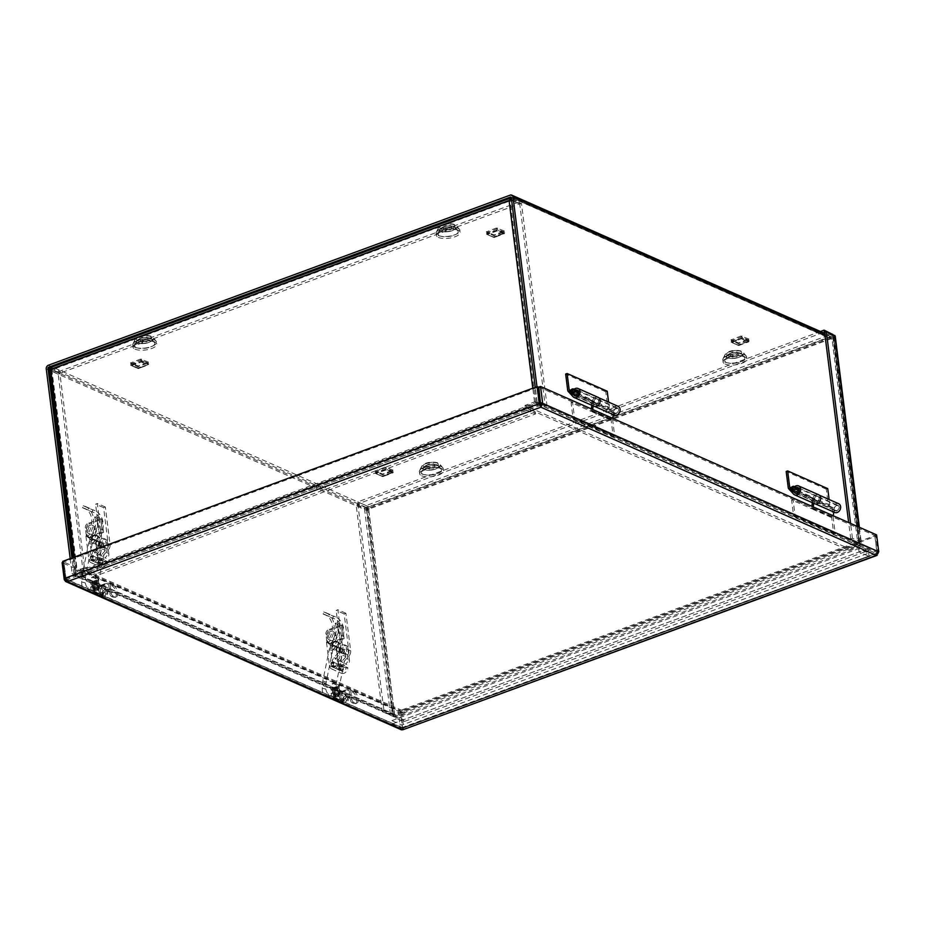 <?xml version="1.0" encoding="UTF-8"?>
<svg xmlns="http://www.w3.org/2000/svg" width="925" height="925" viewBox="0 0 925 925"><rect width="100%" height="100%" fill="white"/><g stroke="black" fill="none" stroke-linecap="round" stroke-linejoin="round"><path stroke-width="0.69" stroke-dasharray="4.62 3.47" d="M148.289 362.01L140.496 359.085L130.437 363.039L138.345 366.034L148.289 362.01L147.907 363.132L137.767 366.739L131.026 363.756L140.889 360.033L147.977 362.982M857.868 543.727L537.101 402.051A0.89 0.705 -66.2 0 1 536.477 403.15L527.262 406.538L848.028 548.213L857.244 544.813A0.89 0.705 -66.2 0 0 857.868 543.727L832.038 339.302A0.89 0.705 -66.2 0 0 831.205 338.747L369.364 508.866A0.89 0.705 113.8 0 0 368.74 509.953L50.459 369.376M504.194 230.903L496.39 227.989L486.33 231.944L494.239 234.938L504.194 230.903L503.801 232.036L493.661 235.644L486.932 232.661L496.783 228.938L503.871 231.886M392.871 470.027L385.078 467.113L375.018 471.068L382.927 474.062L392.871 470.027L392.489 471.16L382.349 474.768L375.608 471.785L385.471 468.062L392.558 471.01M748.776 338.932L740.971 336.018L730.923 339.972L738.832 342.967L748.776 338.932L748.383 340.065L738.243 343.672L731.513 340.689L741.364 336.966L748.452 339.914M444.116 228.128A4.012 1.492 -7.2 0 1 443.41 227.423A4.012 1.492 -7.2 0 1 447.203 225.434A4.012 1.492 -7.2 0 1 451.365 226.417A4.012 1.492 -7.2 0 1 448.66 228.209A4.012 1.492 -7.2 0 1 444.116 228.128M444.358 230.071A4.012 1.492 -7.2 0 1 443.665 229.365A4.012 1.492 -7.2 0 1 447.446 227.377A4.012 1.492 -7.2 0 1 451.62 228.359A4.012 1.492 -7.2 0 1 448.903 230.152A4.012 1.492 -7.2 0 1 444.358 230.071M510.195 195.129L830.962 336.804L369.121 506.923L48.354 365.248M140.716 339.88A4.012 1.492 -7.2 0 1 140.022 339.174A4.012 1.492 -7.2 0 1 143.814 337.186A4.012 1.492 -7.2 0 1 147.977 338.168A4.012 1.492 -7.2 0 1 145.271 339.961A4.012 1.492 -7.2 0 1 140.716 339.88M140.97 341.822A4.012 1.492 -7.2 0 1 140.265 341.117A4.012 1.492 -7.2 0 1 144.057 339.128A4.012 1.492 -7.2 0 1 148.22 340.111A4.012 1.492 -7.2 0 1 145.514 341.903A4.012 1.492 -7.2 0 1 140.97 341.822M427.408 466.501A4.012 1.492 -7.2 0 1 426.703 465.795A4.012 1.492 -7.2 0 1 430.495 463.807A4.012 1.492 -7.2 0 1 434.658 464.789A4.012 1.492 -7.2 0 1 431.952 466.582A4.012 1.492 -7.2 0 1 427.408 466.501M427.651 468.443A4.012 1.492 -7.2 0 1 426.957 467.738A4.012 1.492 -7.2 0 1 430.738 465.749A4.012 1.492 -7.2 0 1 434.912 466.732A4.012 1.492 -7.2 0 1 432.195 468.524A4.012 1.492 -7.2 0 1 427.651 468.443M730.796 354.749A4.012 1.492 -7.2 0 1 730.103 354.044A4.012 1.492 -7.2 0 1 733.883 352.055A4.012 1.492 -7.2 0 1 738.058 353.038A4.012 1.492 -7.2 0 1 735.34 354.83A4.012 1.492 -7.2 0 1 730.796 354.749M731.039 356.692A4.012 1.492 -7.2 0 1 730.345 355.986A4.012 1.492 -7.2 0 1 734.138 353.998A4.012 1.492 -7.2 0 1 738.3 354.98A4.012 1.492 -7.2 0 1 735.595 356.772A4.012 1.492 -7.2 0 1 731.039 356.692M830.962 336.804A3.006 2.37 113.8 0 1 832.523 336.816A3.006 2.37 113.8 0 1 833.772 338.654L859.591 543.091A3.006 2.37 113.8 0 1 857.487 546.756L848.271 550.155L527.504 408.48L536.72 405.092A3.006 2.37 -66.2 0 0 538.824 401.415L536.962 386.673M527.262 406.538L527.504 408.48M848.028 548.213L848.271 550.155M70.207 558.607L72.081 573.35A3.006 2.37 -66.2 0 0 73.318 575.188A3.006 2.37 -66.2 0 0 74.879 575.211L84.094 571.812L404.861 713.487L395.646 716.887A3.006 2.37 113.8 0 1 394.085 716.863A3.006 2.37 113.8 0 1 392.836 715.025L367.017 510.588A3.006 2.37 113.8 0 1 369.121 506.923M395.403 714.944L74.636 573.269L83.851 569.869L404.607 711.545L395.403 714.944A0.89 0.705 113.8 0 1 394.57 714.389L368.74 509.953M404.607 711.545L404.861 713.487M74.636 573.269A0.89 0.705 113.8 0 1 73.803 572.714L71.942 557.972M83.851 569.869L84.094 571.812M537.101 402.051L535.24 387.309M85.609 567.279L86.8 567.8L77.318 571.292L51.869 369.838L511.421 200.413L519.757 204.101L545.264 406.087L546.999 405.451L538.662 401.762A3.006 1.122 172.8 0 0 534.511 401.924L525.03 405.416L525.203 406.757A3.006 1.468 69.8 0 0 527.238 410.261L535.575 413.949L96.154 575.812L87.817 572.124A3.006 1.468 -110.2 0 1 85.782 568.621L85.609 567.279L76.127 570.771A3.006 1.122 172.8 0 0 74.844 571.893A3.006 1.122 172.8 0 0 75.364 572.425L83.701 576.102L58.182 374.116L49.349 370.092M87.574 570.182L526.996 408.318L535.332 412.007L95.911 573.87L87.574 570.182L86.8 567.8M95.911 573.87L96.154 575.812M526.996 408.318L526.394 407.278L86.962 569.141M535.332 412.007L535.575 413.949M525.03 405.416L526.221 405.936L526.394 407.278M545.264 406.087L536.928 402.398L526.221 405.936M511.548 199.742L521.48 203.465L546.999 405.451M536.928 402.398L511.421 200.413L513.144 199.777L538.662 401.762M535.702 402.444L510.253 200.991L511.12 200.216L510.253 200.991L509.062 200.471M519.757 204.101L521.48 203.465M50.991 367.375L59.882 371.156L519.214 201.962L511.386 198.505M519.457 203.905L511.12 200.216L51.788 369.422L60.125 373.099L519.457 203.905L519.214 201.962M51.788 369.422L51.546 367.479L510.877 198.285M51.869 369.838L50.678 369.318M60.125 373.099L59.882 371.156M75.364 572.425L49.846 370.439L51.569 369.803L59.905 373.48L85.424 575.466L77.318 571.292M59.905 373.48L58.182 374.116M85.424 575.466L83.701 576.102M382.233 711.452L383.967 710.816L393.53 714.458L858.828 543.056A3.006 1.468 69.8 0 0 860.863 546.571L869.199 550.248L403.901 721.639L395.565 717.962A3.006 1.468 -110.2 0 1 393.53 714.458L394.721 714.979A3.006 1.122 -7.2 0 1 390.57 715.141L382.233 711.452L356.137 504.853L357.859 504.217L383.967 710.816M858.828 543.056L850.722 538.893L852.445 538.257L860.782 541.934A3.006 1.122 -7.2 0 1 861.302 542.466A3.006 1.122 -7.2 0 1 860.019 543.588L394.721 714.979L395.322 716.019L403.658 719.696L868.957 548.305L858.828 543.056L832.789 336.989L367.502 508.38L357.859 504.217M852.445 538.257L850.572 523.4M403.658 719.696L403.901 721.639M868.957 548.305L869.199 550.248M822.961 332.595L358.091 503.824L357.836 501.882L366.173 505.57L368.682 508.9L366.427 507.513L832.662 335.775L832.789 336.989L833.98 337.509L834.685 335.336L832.951 335.972L832.789 336.989L832.951 335.972L824.614 332.283M850.722 538.893L848.653 522.556M394.721 714.979L368.682 508.9L833.98 337.509L832.419 333.833L366.173 505.57L366.427 507.513L358.091 503.824M832.477 334.353L832.662 335.775L824.695 332.26M820.452 331.485L357.836 501.882M368.682 508.9L364.473 508.53L356.137 504.853M392.304 714.505L366.196 507.894L364.473 508.53L390.57 715.141M401.381 729.813L400.328 728.056L398.189 711.128L62.114 562.701M67.375 581.617L67.132 579.674L65.976 578.981L402.56 727.825L67.132 579.674L540.639 405.254L876.079 553.404L402.56 727.825L399.912 710.493L63.837 562.065L62.865 562.423M540.512 404.04L66.057 578.807L67.132 579.674L65.976 578.981L63.837 562.065M65.976 578.981L65.212 579.258M402.051 727.42L400.328 728.056L64.253 579.617M402.56 727.825L402.803 729.767L403.682 727.929L401.542 711.001L400.352 710.481L874.807 535.714L875.987 536.234L401.542 711.001M399.912 710.493L398.189 711.128M878.045 554.063L875.987 536.234M400.352 710.481L402.491 727.397L876.079 553.404L876.946 552.63L874.807 535.714M402.491 727.397L403.682 727.929L878.126 553.162L876.946 552.63M538.801 387.101L874.888 535.54L877.027 552.456L876.079 553.404L876.322 555.347M540.94 404.028L877.027 552.456L878.75 551.82M874.888 535.54L876.611 534.904M64.866 578.287L66.057 578.807L63.918 561.891L538.373 387.124M63.918 561.891L62.727 561.359M578.183 393.056L574.148 394.536A2.625 2.07 113.8 0 1 573.939 392.894L572.055 392.061M570.644 392.986L574.148 394.536M576.067 392.119L573.939 392.894M614.038 410.608A2.625 2.07 113.8 0 1 618.305 409.891A2.625 2.07 113.8 0 1 615.102 413.082A2.625 2.07 113.8 0 1 614.038 410.608M571.072 402.537L572.529 401.993L574.598 418.401L573.142 418.933L571.072 402.537L591.11 411.382L592.578 410.85L572.529 401.993M618.097 406.306A4.787 3.781 -66.2 0 0 612.234 410.839L611.159 419.765A1.781 1.411 -66.2 0 0 611.159 420.239L613.24 436.646L614.697 436.103L612.639 419.823A0.89 0.705 113.8 0 1 612.639 419.58L612.778 418.377M592.578 410.85L612.639 419.823M614.697 436.103L574.598 418.401M592.728 409.521L592.59 410.723A0.89 0.705 -66.2 0 0 592.59 410.966M613.229 414.631L613.703 410.781A3.006 2.37 113.8 0 1 617.38 407.937A3.006 2.37 113.8 0 1 618.328 411.648A3.006 2.37 113.8 0 1 614.94 413.44A3.006 2.37 113.8 0 1 614.397 413.07L613.344 414.469A4.787 3.781 -66.2 0 0 614.223 415.071M591.792 405.277L592.197 401.982A4.787 3.781 113.8 0 1 598.047 397.449A4.787 3.781 113.8 0 1 599.562 403.358A4.787 3.781 113.8 0 1 594.174 406.214A4.787 3.781 113.8 0 1 593.295 405.613L594.359 404.213A3.006 2.37 -66.2 0 0 594.891 404.583A3.006 2.37 -66.2 0 0 598.278 402.791A3.006 2.37 -66.2 0 0 597.33 399.08A3.006 2.37 -66.2 0 0 593.653 401.924L593.168 405.89M594.359 404.213L614.397 413.07M593.295 405.613L613.344 414.469M611.159 420.239L591.11 411.382A1.781 1.411 113.8 0 1 591.11 410.908L591.352 408.919M573.142 418.933L613.24 436.646M594.128 406.318A4.902 3.862 113.8 0 1 593.075 405.555L588.138 400.132A1.781 1.411 113.8 0 1 587.78 399.322L607.829 408.179L609.286 407.636L608.592 402.109M567.73 390.466L609.286 407.636M607.216 391.229L605.759 391.772L607.829 408.179M589.237 398.779L589.202 398.536A0.89 0.705 -66.2 0 0 589.387 398.941L594.185 404.202A3.122 2.463 -66.2 0 0 594.856 404.688A3.122 2.463 -66.2 0 0 598.359 402.826A3.122 2.463 -66.2 0 0 597.377 398.976A3.122 2.463 -66.2 0 0 593.584 401.785L572.089 392.905A4.902 3.862 113.8 0 1 574.136 389.252M571.373 392.316L573.592 394.755M575.905 390.038A3.122 2.463 -66.2 0 0 573.535 392.928M593.584 401.785L572.089 392.905M592.139 401.762A4.902 3.862 113.8 0 1 598.093 397.345M605.759 391.772L565.661 374.058M798.714 490.447L794.668 491.938A2.625 2.07 113.8 0 1 794.471 490.296L792.575 489.464M791.164 490.389L794.668 491.938M796.587 489.51L794.471 490.296M834.558 508.01A2.625 2.07 113.8 0 1 838.836 507.293A2.625 2.07 113.8 0 1 835.622 510.484A2.625 2.07 113.8 0 1 834.558 508.01M791.592 499.928L793.049 499.396L795.118 515.803L793.662 516.335L791.592 499.928L811.641 508.785L813.098 508.253L793.049 499.396M838.617 503.697A4.787 3.781 -66.2 0 0 832.766 508.241L831.691 517.168A1.781 1.411 -66.2 0 0 831.691 517.642L833.76 534.049L835.217 533.505L833.159 517.225A0.89 0.705 113.8 0 1 833.159 516.982L833.309 515.78M813.098 508.253L833.159 517.225M835.217 533.505L795.118 515.803M813.26 506.923L813.11 508.126A0.89 0.705 -66.2 0 0 813.11 508.368M833.76 512.034L834.223 508.183A3.006 2.37 113.8 0 1 837.9 505.328A3.006 2.37 113.8 0 1 838.859 509.039A3.006 2.37 113.8 0 1 835.472 510.831A3.006 2.37 113.8 0 1 834.928 510.473L833.864 511.872A4.787 3.781 -66.2 0 0 834.755 512.462M812.323 502.68L812.717 499.384A4.787 3.781 113.8 0 1 818.567 494.852A4.787 3.781 113.8 0 1 820.093 500.76A4.787 3.781 113.8 0 1 814.705 503.616A4.787 3.781 113.8 0 1 813.827 503.015L814.879 501.616A3.006 2.37 -66.2 0 0 815.422 501.986A3.006 2.37 -66.2 0 0 818.81 500.194A3.006 2.37 -66.2 0 0 817.85 496.482A3.006 2.37 -66.2 0 0 814.173 499.327L813.699 503.292M814.879 501.616L834.928 510.473M813.827 503.015L833.864 511.872M831.691 517.642L811.641 508.785A1.781 1.411 113.8 0 1 811.641 508.311L811.884 506.31M793.662 516.335L833.76 534.049M814.659 503.709A4.902 3.862 113.8 0 1 813.607 502.957L808.658 497.534A1.781 1.411 113.8 0 1 808.3 496.725L828.349 505.57L829.806 505.038L829.112 499.5M788.262 487.868L829.806 505.038M827.736 488.631L826.279 489.175L828.349 505.57M809.768 496.182L809.733 495.939A0.89 0.705 -66.2 0 0 809.907 496.343L814.705 501.593A3.122 2.463 -66.2 0 0 815.376 502.078A3.122 2.463 -66.2 0 0 818.891 500.228A3.122 2.463 -66.2 0 0 817.897 496.378A3.122 2.463 -66.2 0 0 814.104 499.188L792.609 490.308A4.902 3.862 113.8 0 1 794.668 486.654M791.893 489.718L794.124 492.158M796.437 487.44A3.122 2.463 -66.2 0 0 794.055 490.331M814.104 499.188L792.609 490.308M812.659 499.153A4.902 3.862 113.8 0 1 818.613 494.748M826.279 489.175L786.181 471.461M101.704 594.868L102.478 594.578L96.223 591.815L96.42 593.388L95.645 593.677A2.682 2.116 113.8 0 1 93.148 592.012A2.682 0.994 -7.2 0 1 92.673 591.538A2.682 0.994 -7.2 0 1 93.83 590.543L94.5 589.445A2.682 2.116 113.8 0 1 96.385 586.173L97.68 586.334L96.339 578.946A2.682 0.994 -7.2 0 1 96.813 579.42A2.682 0.994 -7.2 0 1 95.657 580.414L92.685 581.513A2.682 0.994 172.8 0 0 91.54 582.519A2.682 0.994 172.8 0 0 92.003 582.981L93.148 592.012L94.535 591.503A0.971 0.763 -66.2 0 0 95.448 592.104L101.704 594.868A0.971 0.763 113.8 0 1 100.79 594.266L102.143 594.208L100.998 585.178L99.657 585.236L100.79 594.266L94.535 591.503L93.228 582.299L94.535 591.503M100.998 585.178L103.97 584.091L104.698 589.838L106.259 589.93L109.774 593.399A2.682 1.307 69.8 0 0 111.59 596.532L113.451 597.353A6.244 3.053 69.8 0 0 114.885 597.469A6.244 3.053 69.8 0 0 115.995 591.861A6.244 3.053 69.8 0 0 112.006 585.86L108.63 584.369L109.67 592.59L107.358 590.416L105.658 590.266A2.682 2.116 -66.2 0 0 103.773 593.538L103.103 594.636A2.682 0.994 -7.2 0 1 99.403 594.775L98.258 585.745L92.003 582.981M96.339 578.946L92.963 577.454A6.244 3.053 69.8 0 0 91.54 577.339A6.244 3.053 69.8 0 0 90.43 582.947A6.244 3.053 69.8 0 0 94.419 588.947L96.293 589.78A2.682 1.307 69.8 0 0 96.905 589.826A2.682 1.307 69.8 0 0 97.483 587.976L97.68 587.363L99.333 588.023L98.559 586.531L97.345 586.589L96.616 580.842A4.382 1.63 172.8 0 0 98.501 579.2A4.382 1.63 172.8 0 0 97.738 578.426L94.362 576.946A6.244 3.053 -110.2 0 0 92.928 576.83A6.244 3.053 -110.2 0 0 91.818 582.438A6.244 3.053 -110.2 0 0 95.818 588.439L97.68 589.26L96.293 589.78M96.616 580.842L93.645 581.941M93.402 582.472L99.657 585.236M112.006 585.86L113.405 585.352L110.029 583.86A4.382 1.63 172.8 0 0 103.97 584.091M105.658 590.266L104.93 584.519A2.682 0.994 -7.2 0 1 108.63 584.369M104.93 584.519L101.958 585.606L103.103 594.636M98.258 585.745A2.682 0.994 172.8 0 0 101.958 585.606M93.148 592.012L99.403 594.775A2.682 2.116 -66.2 0 0 101.9 596.44L102.675 596.151L96.42 593.388M96.223 591.815L95.448 592.104M104.698 589.838A2.682 2.116 -66.2 0 0 102.814 593.11L102.143 594.208M94.789 590.959L95.46 589.861A2.682 2.116 113.8 0 1 97.345 586.589M102.918 593.931L103.877 594.347M99.403 594.775L100.79 594.266M94.604 590.254L95.564 590.682M97.379 587.155L99.195 586.889L98.882 587.456A2.682 1.307 -110.2 0 1 98.293 589.306A2.682 1.307 -110.2 0 1 97.68 589.26M99.333 588.023A4.382 1.63 -7.2 0 0 99.542 587.421A4.382 1.63 -7.2 0 0 99.195 586.889L97.738 578.426M113.405 585.352A6.244 3.053 -110.2 0 1 117.394 591.352A6.244 3.053 -110.2 0 1 116.284 596.96A6.244 3.053 -110.2 0 1 114.85 596.845L112.989 596.024A2.682 1.307 -110.2 0 1 111.162 592.89L110.491 591.884L109.67 592.59M107.716 591.722A4.382 1.63 -7.2 0 1 110.491 591.884M102.675 596.151L102.478 594.578M97.611 541.507A1.781 1.411 -66.2 0 0 96.535 544.86A1.781 1.411 -66.2 0 0 97.969 541.599A1.781 1.411 -66.2 0 0 97.611 541.507M97.379 545.172A1.781 1.411 -66.2 0 0 98.455 541.819A1.781 1.411 -66.2 0 0 97.009 545.079A1.781 1.411 -66.2 0 0 97.379 545.172M91.656 556.804A5.7 4.498 113.8 0 1 93.413 551.393L99.206 544.975A3.561 2.81 -66.2 0 0 100.305 541.587L95.576 504.125L97.322 503.478L102.051 540.952A5.7 4.498 113.8 0 1 100.293 546.351L94.5 552.78A3.561 2.81 -66.2 0 0 93.402 556.156L92.419 555.89L92.835 559.174L91.089 559.822L90.673 556.538L99.669 560.342L100.698 560.966L101.114 564.25L91.089 559.822M100.698 560.966L102.444 560.319L101.415 559.694A3.561 2.81 113.8 0 1 102.525 556.318L108.318 549.901A5.7 4.498 -66.2 0 0 110.075 544.49L105.346 507.016L103.588 507.663L108.329 545.137A3.561 2.81 113.8 0 1 107.219 548.513L101.426 554.942A5.7 4.498 -66.2 0 0 99.669 560.342M101.438 559.879L99.692 560.527M85.343 527.851A3.561 2.81 113.8 0 1 87.84 523.492L89.043 524.024A3.561 2.81 -66.2 0 0 86.545 528.383L85.343 527.851L86.164 534.407L87.366 534.939L86.545 528.383M101.877 519.295L100.675 518.763L102.34 531.887L103.542 532.418L101.877 519.295L89.043 524.024M103.542 532.418L90.696 537.148L89.494 536.616A3.561 2.81 113.8 0 1 87.644 536.592A3.561 2.81 113.8 0 1 86.164 534.407M87.366 534.939A3.561 2.81 -66.2 0 0 88.846 537.124A3.561 2.81 -66.2 0 0 90.696 537.148M95.298 528.591A4.486 3.538 -66.2 0 0 93.437 525.828A4.486 3.538 -66.2 0 0 88.384 528.51A4.486 3.538 -66.2 0 0 89.806 534.049A4.486 3.538 -66.2 0 0 93.726 533.043A4.486 3.538 -66.2 0 0 95.298 528.591M102.34 531.887L89.494 536.616M100.675 518.763L87.84 523.492M94.096 528.059A4.486 3.538 113.8 0 1 92.523 532.511A4.486 3.538 113.8 0 1 88.603 533.517A4.486 3.538 113.8 0 1 87.181 527.978A4.486 3.538 113.8 0 1 92.234 525.308A4.486 3.538 113.8 0 1 94.096 528.059M101.114 564.25L102.86 563.602L102.444 560.319M102.86 563.602L92.835 559.174M91.679 556.977L93.425 556.341M92.419 555.89L90.673 556.538M103.588 507.663L95.576 504.125M105.346 507.016L97.322 503.478M94.512 543.634A1.85 1.457 -66.2 0 0 95.044 540.235A1.85 1.457 -66.2 0 0 93.552 543.623A1.85 1.457 -66.2 0 0 94.512 543.634M92.893 542.917A1.85 1.457 113.8 0 1 91.344 540.628A1.85 1.457 113.8 0 1 94.188 541.229A1.85 1.457 113.8 0 1 92.893 542.917M102.525 547.172A1.85 1.457 -66.2 0 0 103.057 543.773A1.85 1.457 -66.2 0 0 101.553 547.161A1.85 1.457 -66.2 0 0 102.525 547.172M100.906 546.455A1.85 1.457 113.8 0 1 99.357 544.154A1.85 1.457 113.8 0 1 102.189 544.767A1.85 1.457 113.8 0 1 100.906 546.455M94.616 517.075A17.471 13.771 113.8 0 1 89.748 537.749L89.945 539.391L91.957 540.281L91.748 538.639A17.471 13.771 -66.2 0 0 96.628 517.965L94.616 517.075L96.42 516.416L98.42 517.295A19.598 15.459 113.8 0 1 93.645 539.125L91.633 538.246A19.598 15.459 -66.2 0 0 96.42 516.416M96.628 517.965L98.42 517.295M89.945 539.391L91.702 538.755M91.957 540.281L93.703 539.633M91.748 538.639L95.552 540.316L98.501 563.695A5.342 4.209 -66.2 0 0 100.721 566.979A5.342 4.209 -66.2 0 0 107.288 561.452L105.519 561.706A3.203 2.532 113.8 0 1 101.577 565.025A3.203 2.532 113.8 0 1 100.247 563.059L99.958 560.747L98.339 560.03L95.946 541.009L102.363 538.639A3.561 2.81 113.8 0 1 104.213 538.662A3.561 2.81 113.8 0 1 105.693 540.847L107.312 541.564L108.884 554.029L107.265 553.312A3.561 2.81 113.8 0 1 104.768 557.671L106.375 558.388A3.561 2.81 -66.2 0 0 108.884 554.029M87.933 537.471L89.552 538.188L95.969 535.818L94.35 535.101L87.933 537.471L87.817 536.558A19.598 15.459 -66.2 0 0 85.331 506.426A19.598 15.459 -66.2 0 0 83.192 505.709L82.556 507.744L92.188 511.988A17.471 13.771 113.8 0 1 94.084 512.635A17.471 13.771 113.8 0 1 95.552 540.316M82.556 507.744A17.471 13.771 113.8 0 1 84.464 508.38A17.471 13.771 113.8 0 1 85.921 536.072L89.748 537.749M93.645 539.125L97.437 540.813A19.598 15.459 -66.2 0 0 94.951 510.669A19.598 15.459 -66.2 0 0 92.812 509.953L92.188 511.988M83.192 505.709L92.812 509.953M87.817 536.558L91.633 538.246M99.264 549.774A3.561 2.81 113.8 0 1 96.755 554.133L98.374 554.85A3.561 2.81 -66.2 0 0 100.871 550.491L99.264 549.774L97.68 537.309L99.299 538.026L100.871 550.491M89.552 538.188L91.957 557.208L98.374 554.85M99.299 538.026A3.561 2.81 -66.2 0 0 97.819 535.841A3.561 2.81 -66.2 0 0 95.969 535.818M107.265 553.312L105.693 540.847M98.339 560.03L104.768 557.671M107.312 541.564A3.561 2.81 -66.2 0 0 105.832 539.379A3.561 2.81 -66.2 0 0 103.97 539.356L102.363 538.639M94.35 535.101A3.561 2.81 113.8 0 1 96.212 535.124A3.561 2.81 113.8 0 1 97.68 537.309M85.921 536.072L88.881 559.452A5.342 4.209 -66.2 0 0 91.089 562.724A5.342 4.209 -66.2 0 0 97.668 557.197L95.899 557.451A3.203 2.532 113.8 0 1 91.957 560.77A3.203 2.532 113.8 0 1 90.627 558.804L90.338 556.492L96.755 554.133M95.946 541.009L97.553 541.715L103.97 539.356M99.958 560.747L106.375 558.388M91.957 557.208L90.338 556.492M97.668 557.197L107.288 561.452M95.899 557.451L105.519 561.706M97.553 541.715L97.437 540.813M342.273 701.127L343.048 700.838L336.792 698.074L337.001 699.647L336.226 699.924A2.682 2.116 113.8 0 1 333.717 698.271A2.682 0.994 -7.2 0 1 333.254 697.797A2.682 0.994 -7.2 0 1 334.399 696.791L335.07 695.692A2.682 2.116 113.8 0 1 336.954 692.42L338.249 692.582L336.92 685.205A2.682 0.994 -7.2 0 1 337.382 685.668A2.682 0.994 -7.2 0 1 336.226 686.674L333.266 687.772A2.682 0.994 172.8 0 0 332.11 688.767A2.682 0.994 172.8 0 0 332.572 689.241L333.717 698.271L335.116 697.751A0.971 0.763 -66.2 0 0 336.018 698.363L342.273 701.127A0.971 0.763 113.8 0 1 341.371 700.514L342.712 700.468L341.568 691.438L340.227 691.495L341.371 700.514L335.116 697.751L334.226 688.188L335.116 697.751M341.568 691.438L344.539 690.339L345.268 696.097L346.84 696.19L350.344 699.658A2.682 1.307 69.8 0 0 352.159 702.792L354.032 703.613A6.244 3.053 69.8 0 0 355.466 703.728A6.244 3.053 69.8 0 0 356.576 698.121A6.244 3.053 69.8 0 0 352.575 692.12L349.199 690.628L350.24 698.837L347.927 696.664L346.228 696.513A2.682 2.116 -66.2 0 0 344.343 699.786L343.672 700.896A2.682 0.994 -7.2 0 1 339.972 701.034L338.828 692.004L332.572 689.241M336.92 685.205L333.543 683.714A6.244 3.053 69.8 0 0 332.11 683.598A6.244 3.053 69.8 0 0 331 689.206A6.244 3.053 69.8 0 0 334.989 695.207L336.862 696.028A2.682 1.307 69.8 0 0 337.475 696.074A2.682 1.307 69.8 0 0 338.053 694.224L338.249 693.623L339.903 694.282L339.128 692.779L337.914 692.848L337.186 687.102A4.382 1.63 172.8 0 0 339.07 685.46A4.382 1.63 172.8 0 0 338.307 684.685L334.931 683.193A6.244 3.053 -110.2 0 0 333.509 683.078A6.244 3.053 -110.2 0 0 332.399 688.686A6.244 3.053 -110.2 0 0 336.388 694.687L338.261 695.519L336.862 696.028M337.186 687.102L334.226 688.188M333.971 688.732L340.227 691.495M352.575 692.12L353.974 691.599L350.598 690.108A4.382 1.63 172.8 0 0 344.539 690.339M346.228 696.513L345.499 690.767A2.682 0.994 -7.2 0 1 349.199 690.628M345.499 690.767L342.528 691.865L343.672 700.896M338.828 692.004A2.682 0.994 172.8 0 0 342.528 691.865M333.717 698.271L339.972 701.034A2.682 2.116 -66.2 0 0 342.481 702.688L343.256 702.41L337.001 699.647M336.792 698.074L336.018 698.363M345.268 696.097A2.682 2.116 -66.2 0 0 343.383 699.369L342.712 700.468M335.359 697.219L336.029 696.12A2.682 2.116 113.8 0 1 337.914 692.848M343.487 700.179L344.447 700.607M339.972 701.034L341.371 700.514M335.174 696.513L336.133 696.93M337.949 693.415L339.776 693.149L339.452 693.715A2.682 1.307 -110.2 0 1 338.874 695.565A2.682 1.307 -110.2 0 1 338.261 695.519M339.903 694.282A4.382 1.63 -7.2 0 0 340.111 693.669A4.382 1.63 -7.2 0 0 339.776 693.149L338.307 684.685M353.974 691.599A6.244 3.053 -110.2 0 1 357.963 697.6A6.244 3.053 -110.2 0 1 356.853 703.208A6.244 3.053 -110.2 0 1 355.42 703.104L353.558 702.272A2.682 1.307 -110.2 0 1 351.743 699.138L351.061 698.132L350.24 698.837M348.286 697.982A4.382 1.63 -7.2 0 1 351.061 698.132M343.256 702.41L343.048 700.838M338.18 647.766A1.781 1.411 -66.2 0 0 337.105 651.119A1.781 1.411 -66.2 0 0 338.55 647.858A1.781 1.411 -66.2 0 0 338.18 647.766M337.949 651.42A1.781 1.411 -66.2 0 0 339.024 648.067A1.781 1.411 -66.2 0 0 337.59 651.327A1.781 1.411 -66.2 0 0 337.949 651.42M332.225 663.052A5.7 4.498 113.8 0 1 333.983 657.652L339.776 651.223A3.561 2.81 -66.2 0 0 340.874 647.847L336.145 610.373L337.891 609.725L342.632 647.199A5.7 4.498 113.8 0 1 340.874 652.611L335.07 659.028A3.561 2.81 -66.2 0 0 333.971 662.416L333 662.15L333.405 665.433L331.659 666.081L331.243 662.797L332.225 663.052L341.267 667.226L341.683 670.498L331.659 666.081M341.267 667.226L343.013 666.578L341.996 665.954A3.561 2.81 113.8 0 1 343.094 662.577L348.887 656.149A5.7 4.498 -66.2 0 0 350.644 650.749L345.915 613.275L344.158 613.911L348.898 651.385A3.561 2.81 113.8 0 1 347.8 654.773L342.007 661.19A5.7 4.498 -66.2 0 0 340.238 666.601M342.019 666.139L340.261 666.775M325.912 634.099A3.561 2.81 113.8 0 1 328.41 629.752L329.612 630.283A3.561 2.81 -66.2 0 0 327.115 634.631L325.912 634.099L326.745 640.667L327.947 641.198L327.115 634.631M342.458 625.554L341.244 625.022L342.909 638.146L344.112 638.678L342.458 625.554L329.612 630.283M344.112 638.678L331.277 643.407L330.075 642.875A3.561 2.81 113.8 0 1 328.213 642.852A3.561 2.81 113.8 0 1 326.745 640.667M327.947 641.198A3.561 2.81 -66.2 0 0 329.416 643.384A3.561 2.81 -66.2 0 0 331.277 643.407M335.868 634.839A4.486 3.538 -66.2 0 0 334.006 632.087A4.486 3.538 -66.2 0 0 328.953 634.77A4.486 3.538 -66.2 0 0 330.387 640.308A4.486 3.538 -66.2 0 0 334.295 639.302A4.486 3.538 -66.2 0 0 335.868 634.839M342.909 638.146L330.075 642.875M341.244 625.022L328.41 629.752M334.665 634.307A4.486 3.538 113.8 0 1 333.092 638.77A4.486 3.538 113.8 0 1 329.184 639.776A4.486 3.538 113.8 0 1 327.751 634.238A4.486 3.538 113.8 0 1 332.803 631.555A4.486 3.538 113.8 0 1 334.665 634.307M341.683 670.498L343.429 669.862L343.013 666.578M343.429 669.862L333.405 665.433M332.248 663.237L333.994 662.589M333 662.15L331.243 662.797M344.158 613.911L336.145 610.373M345.915 613.275L337.891 609.725M335.081 649.893A1.85 1.457 -66.2 0 0 335.625 646.482A1.85 1.457 -66.2 0 0 334.122 649.882A1.85 1.457 -66.2 0 0 335.081 649.893M333.474 649.177A1.85 1.457 113.8 0 1 331.913 646.876A1.85 1.457 113.8 0 1 334.757 647.488A1.85 1.457 113.8 0 1 333.474 649.177M343.094 653.42A1.85 1.457 -66.2 0 0 343.626 650.021A1.85 1.457 -66.2 0 0 342.134 653.408A1.85 1.457 -66.2 0 0 343.094 653.42M341.475 652.715A1.85 1.457 113.8 0 1 339.926 650.414A1.85 1.457 113.8 0 1 342.77 651.027A1.85 1.457 113.8 0 1 341.475 652.715M335.185 623.334A17.471 13.771 113.8 0 1 330.317 644.008L330.526 645.65L332.526 646.529L332.318 644.898A17.471 13.771 -66.2 0 0 337.197 624.213L335.185 623.334L336.989 622.664L338.989 623.554A19.598 15.459 113.8 0 1 334.214 645.384L332.214 644.494A19.598 15.459 -66.2 0 0 336.989 622.664M337.197 624.213L338.989 623.554M330.526 645.65L332.272 645.003M332.526 646.529L334.283 645.893M332.318 644.898L336.122 646.575L339.07 669.954A5.342 4.209 -66.2 0 0 341.29 673.227A5.342 4.209 -66.2 0 0 347.858 667.711L346.089 667.966A3.203 2.532 113.8 0 1 342.158 671.272A3.203 2.532 113.8 0 1 340.828 669.307L340.539 667.006L338.92 666.289L336.515 647.257L342.932 644.898A3.561 2.81 113.8 0 1 344.782 644.922A3.561 2.81 113.8 0 1 346.262 647.107L347.881 647.812L349.453 660.277L347.835 659.571A3.561 2.81 113.8 0 1 345.337 663.919L346.956 664.636A3.561 2.81 -66.2 0 0 349.453 660.277M328.502 643.719L330.121 644.436L336.538 642.077L334.931 641.36L328.502 643.719L328.387 642.817A19.598 15.459 -66.2 0 0 325.901 612.674A19.598 15.459 -66.2 0 0 323.762 611.957L323.137 613.992L332.757 618.247A17.471 13.771 113.8 0 1 334.665 618.883A17.471 13.771 113.8 0 1 336.122 646.575M323.137 613.992A17.471 13.771 113.8 0 1 325.033 614.639A17.471 13.771 113.8 0 1 326.502 642.32L330.317 644.008M334.214 645.384L338.018 647.061A19.598 15.459 -66.2 0 0 335.521 616.929A19.598 15.459 -66.2 0 0 333.393 616.212L332.757 618.247M323.762 611.957L333.393 616.212M328.387 642.817L332.214 644.494M339.833 656.033A3.561 2.81 113.8 0 1 337.324 660.392L338.943 661.097A3.561 2.81 -66.2 0 0 341.452 656.75L339.833 656.033L338.261 643.569L339.868 644.286L341.452 656.75M330.121 644.436L332.526 663.468L338.943 661.097M339.868 644.286A3.561 2.81 -66.2 0 0 338.4 642.089A3.561 2.81 -66.2 0 0 336.538 642.077M347.835 659.571L346.262 647.107M338.92 666.289L345.337 663.919M347.881 647.812A3.561 2.81 -66.2 0 0 346.401 645.627A3.561 2.81 -66.2 0 0 344.551 645.615L342.932 644.898M334.931 641.36A3.561 2.81 113.8 0 1 336.781 641.383A3.561 2.81 113.8 0 1 338.261 643.569M326.502 642.32L329.45 665.699A5.342 4.209 -66.2 0 0 331.67 668.983A5.342 4.209 -66.2 0 0 338.238 663.456L336.469 663.711A3.203 2.532 113.8 0 1 332.526 667.029A3.203 2.532 113.8 0 1 331.208 665.063L330.907 662.751L337.324 660.392M336.515 647.257L338.134 647.974L344.551 645.615M340.539 667.006L346.956 664.636M332.526 663.468L330.907 662.751M338.238 663.456L347.858 667.711M336.469 663.711L346.089 667.966M338.134 647.974L338.018 647.061M391.899 720.61L858.654 548.675L868.679 553.104L401.924 725.038L391.899 720.61L392.316 723.893L402.34 728.31L869.084 556.387L859.071 551.959L392.316 723.893M401.924 725.038L402.34 728.31M858.654 548.675L859.071 551.959M868.679 553.104L869.084 556.387M141.282 360.022L141.594 359.05M140.889 360.033L140.496 359.085M131.142 363.629L130.749 362.681M131.072 363.779L130.541 363.12M137.767 366.739L137.235 366.08M138.16 366.728L138.345 366.034M147.907 363.132L148.093 362.45M138.264 368.613L131.292 365.34L140.831 361.259L148.567 364.358L138.264 368.613L148.012 365.017M138.218 368.613L148.474 364.45L148.74 363.872L142.045 360.912L148.74 363.872M141.328 362.045L148.023 364.993M131.512 365.653L137.883 368.52L137.282 368.092L138.727 368.034M131.292 365.34L140.831 361.259L130.853 364.554L131.292 365.34M131.523 365.629L141.271 362.045M148.474 364.45L137.501 368.092L130.807 365.132L138.368 368.613L148.567 364.358L138.542 368.138L130.587 365.132L137.282 368.092M142.045 360.912L140.6 360.97M130.853 364.554L130.587 365.132M50.586 368.069L369.364 508.866M831.205 338.747L511.224 197.418M504.645 232.776L497.939 229.816L486.758 233.458L486.492 234.037L493.187 236.997L504.645 232.776L494.632 236.939M749.227 340.805L742.532 337.845L731.34 341.487L731.074 342.065L737.768 345.025L749.227 340.805L739.214 344.967M135.027 349.164A12.025 4.486 172.8 0 0 155.654 346.308A12.025 4.486 172.8 0 0 143.93 341.14A12.025 4.486 172.8 0 0 135.027 349.164M725.096 364.022A12.025 4.486 172.8 0 0 745.723 361.178A12.025 4.486 172.8 0 0 733.999 355.998A12.025 4.486 172.8 0 0 725.096 364.022M421.708 475.785A12.025 4.486 172.8 0 0 442.335 472.929A12.025 4.486 172.8 0 0 430.611 467.749A12.025 4.486 172.8 0 0 421.708 475.785M438.415 237.413A12.025 4.486 172.8 0 0 459.043 234.557A12.025 4.486 172.8 0 0 447.318 229.377A12.025 4.486 172.8 0 0 438.415 237.413M393.322 471.9L386.627 468.94L375.434 472.583L375.168 473.161L381.863 476.121L393.322 471.9L383.308 476.063M497.176 228.926L497.5 227.955M496.783 228.938L496.39 227.989M487.047 232.533L486.654 231.585M486.966 232.684L486.446 232.025M493.661 235.644L493.141 234.985M494.054 235.632L494.239 234.938M503.801 232.036L503.986 231.343M494.17 237.505L504.472 233.262L494.17 237.505L504.264 233.701L497.222 230.938M494.112 237.517L487.197 234.557L493.187 236.997M504.194 233.597L497.662 230.128L504.194 233.597M497.164 230.949L487.036 234.43L493.788 237.424L486.723 234.06L497.939 229.816M504.368 233.354L493.407 236.997L486.492 234.037M496.494 229.874L496.933 230.66L487.197 234.245L486.758 233.458M385.864 468.05L386.176 467.079M385.471 468.062L385.078 467.113M375.723 471.658L375.33 470.709M375.654 471.808L375.122 471.149M382.349 474.768L381.828 474.097M382.742 474.756L382.927 474.062M392.489 471.16L392.674 470.467M382.846 476.629L393.171 472.351L382.846 476.629L392.94 472.825L385.91 470.062M382.8 476.629L375.874 473.669L381.863 476.121M392.882 472.71L386.349 469.252L392.882 472.71M385.852 470.062L375.712 473.554L382.464 476.548L375.411 473.184L386.627 468.94M393.056 472.478L382.094 476.121L375.168 473.161M385.182 468.998L385.621 469.773L375.874 473.369L375.434 472.583M741.757 336.954L742.081 335.972M741.364 336.966L740.971 336.018M731.629 340.55L731.236 339.602M731.548 340.712L731.028 340.053M738.243 343.672L737.722 343.002M738.636 343.649L738.832 342.967M748.383 340.065L748.568 339.371M738.751 345.534L748.487 341.949M738.693 345.534L731.779 342.574L737.768 345.025M731.999 342.585L742.243 338.157L748.949 341.105L741.804 338.966L748.498 341.926M732.01 342.562L738.37 345.453L731.305 342.088L742.532 337.845M748.949 341.371L737.988 345.025L731.074 342.065M741.087 337.903L741.515 338.677L731.779 342.273L731.34 341.487M439.803 235.863A10.175 3.792 172.8 0 0 452.452 235.782A10.175 3.792 172.8 0 0 457.84 230.683A10.175 3.792 172.8 0 0 447.654 229.03A10.175 3.792 172.8 0 0 438.207 233.158A10.175 3.792 172.8 0 0 439.803 235.863M441.329 231.204A7.712 2.879 -7.2 0 1 440.115 229.146A7.712 2.879 -7.2 0 1 447.284 226.024A7.712 2.879 -7.2 0 1 454.996 227.273A7.712 2.879 -7.2 0 1 450.914 231.134A7.712 2.879 -7.2 0 1 441.329 231.204A7.689 2.868 -7.2 0 1 447.041 226.047A7.689 2.868 -7.2 0 1 454.533 229.354A7.689 2.868 -7.2 0 1 441.341 231.181M438.172 235.47A12.025 4.486 172.8 0 0 458.8 232.614A12.025 4.486 172.8 0 0 447.076 227.434A12.025 4.486 172.8 0 0 438.172 235.47A12.002 4.475 -7.2 0 1 436.299 232.256A12.002 4.475 -7.2 0 1 447.446 227.388A12.002 4.475 -7.2 0 1 459.471 229.331A12.002 4.475 -7.2 0 1 453.111 235.343A12.002 4.475 -7.2 0 1 438.184 235.447M439.71 230.776A9.539 3.561 -7.2 0 1 438.207 228.244A9.539 3.561 -7.2 0 1 447.076 224.37A9.539 3.561 -7.2 0 1 456.626 225.92A9.539 3.561 -7.2 0 1 451.573 230.707A9.539 3.561 -7.2 0 1 439.71 230.776M441.098 229.238A7.689 2.868 -7.2 0 1 446.798 224.104A7.689 2.868 -7.2 0 1 454.291 227.411A7.689 2.868 -7.2 0 1 441.098 229.238M134.773 347.222A12.025 4.486 172.8 0 0 155.412 344.366A12.025 4.486 172.8 0 0 143.687 339.197A12.025 4.486 172.8 0 0 134.773 347.222M724.853 362.091A12.025 4.486 172.8 0 0 745.481 359.235A12.025 4.486 172.8 0 0 733.756 354.055A12.025 4.486 172.8 0 0 724.853 362.091A12.002 4.475 -7.2 0 1 722.98 358.877A12.002 4.475 -7.2 0 1 734.138 354.009A12.002 4.475 -7.2 0 1 746.151 355.952A12.002 4.475 -7.2 0 1 739.792 361.964A12.002 4.475 -7.2 0 1 724.865 362.068M421.465 473.843A12.025 4.486 172.8 0 0 442.092 470.987A12.025 4.486 172.8 0 0 430.368 465.807A12.025 4.486 172.8 0 0 421.465 473.843A12.002 4.475 -7.2 0 1 419.592 470.628A12.002 4.475 -7.2 0 1 430.738 465.761A12.002 4.475 -7.2 0 1 442.763 467.703A12.002 4.475 -7.2 0 1 436.403 473.727A12.002 4.475 -7.2 0 1 421.476 473.82M136.414 347.615A10.175 3.792 172.8 0 0 149.064 347.534A10.175 3.792 172.8 0 0 154.452 342.435A10.175 3.792 172.8 0 0 144.265 340.782A10.175 3.792 172.8 0 0 134.819 344.921A10.175 3.792 172.8 0 0 136.414 347.615M137.929 342.955A7.712 2.879 -7.2 0 1 136.715 340.909A7.712 2.879 -7.2 0 1 143.884 337.775A7.712 2.879 -7.2 0 1 151.608 339.024A7.712 2.879 -7.2 0 1 147.526 342.886A7.712 2.879 -7.2 0 1 137.929 342.955A7.689 2.868 -7.2 0 1 143.653 337.798A7.689 2.868 -7.2 0 1 151.145 341.105A7.689 2.868 -7.2 0 1 137.952 342.932M134.796 347.199A12.002 4.475 -7.2 0 1 132.911 344.007A12.002 4.475 -7.2 0 1 144.057 339.14A12.002 4.475 -7.2 0 1 156.071 341.082A12.002 4.475 -7.2 0 1 149.723 347.106A12.002 4.475 -7.2 0 1 134.796 347.199M136.31 342.539A9.539 3.561 -7.2 0 1 134.819 339.995A9.539 3.561 -7.2 0 1 143.676 336.122A9.539 3.561 -7.2 0 1 153.226 337.671A9.539 3.561 -7.2 0 1 148.173 342.458A9.539 3.561 -7.2 0 1 136.31 342.539M137.709 340.99A7.689 2.868 -7.2 0 1 143.398 335.856A7.689 2.868 -7.2 0 1 150.891 339.163A7.689 2.868 -7.2 0 1 137.709 340.99M423.095 474.236A10.175 3.792 172.8 0 0 435.744 474.155A10.175 3.792 172.8 0 0 441.132 469.056A10.175 3.792 172.8 0 0 430.946 467.403A10.175 3.792 172.8 0 0 421.499 471.542A10.175 3.792 172.8 0 0 423.095 474.236M424.621 469.576A7.712 2.879 -7.2 0 1 423.407 467.53A7.712 2.879 -7.2 0 1 430.576 464.396A7.712 2.879 -7.2 0 1 438.288 465.645A7.712 2.879 -7.2 0 1 434.207 469.507A7.712 2.879 -7.2 0 1 424.621 469.576A7.689 2.868 -7.2 0 1 430.333 464.419A7.689 2.868 -7.2 0 1 437.826 467.726A7.689 2.868 -7.2 0 1 424.633 469.553M423.002 469.148A9.539 3.561 -7.2 0 1 421.499 466.616A9.539 3.561 -7.2 0 1 430.368 462.743A9.539 3.561 -7.2 0 1 439.918 464.292A9.539 3.561 -7.2 0 1 434.866 469.079A9.539 3.561 -7.2 0 1 423.002 469.148M424.39 467.611A7.689 2.868 -7.2 0 1 430.09 462.477A7.689 2.868 -7.2 0 1 437.583 465.784A7.689 2.868 -7.2 0 1 424.39 467.611M726.483 362.484A10.175 3.792 172.8 0 0 739.133 362.403A10.175 3.792 172.8 0 0 744.532 357.304A10.175 3.792 172.8 0 0 734.346 355.651A10.175 3.792 172.8 0 0 724.888 359.779A10.175 3.792 172.8 0 0 726.483 362.484M728.01 357.825A7.712 2.879 -7.2 0 1 726.796 355.767A7.712 2.879 -7.2 0 1 733.964 352.633A7.712 2.879 -7.2 0 1 741.688 353.893A7.712 2.879 -7.2 0 1 737.595 357.755A7.712 2.879 -7.2 0 1 728.01 357.825A7.689 2.868 -7.2 0 1 733.722 352.668A7.689 2.868 -7.2 0 1 741.214 355.975A7.689 2.868 -7.2 0 1 728.021 357.802M726.391 357.397A9.539 3.561 -7.2 0 1 724.888 354.865A9.539 3.561 -7.2 0 1 733.756 350.991A9.539 3.561 -7.2 0 1 743.307 352.541A9.539 3.561 -7.2 0 1 738.254 357.328A9.539 3.561 -7.2 0 1 726.391 357.397M727.778 355.859A7.689 2.868 -7.2 0 1 733.479 350.725A7.689 2.868 -7.2 0 1 740.971 354.032A7.689 2.868 -7.2 0 1 727.778 355.859M857.487 546.756L536.72 405.092M538.824 401.415L540.258 402.051M540.72 402.259L859.591 543.091M536.477 403.15L857.244 544.813M74.879 575.211L395.646 716.887M392.836 715.025L72.081 573.35M73.803 572.714L394.57 714.389M511.282 197.626L832.038 339.302M833.772 338.654L824.927 334.757M46.25 368.913L367.017 510.588M527.238 410.261L87.817 572.124M85.782 568.621L525.203 406.757M534.511 401.924L532.788 388.211M74.393 557.07L76.127 570.771M51.569 369.803L77.087 571.789M860.782 541.934L858.909 527.088M860.863 546.571L395.565 717.962M395.322 716.019L860.62 544.628M367.502 508.38L393.53 714.458M832.951 335.972L859.059 542.57M833.98 337.509L860.019 543.588M592.59 410.723L612.639 419.58M593.653 401.924L613.703 410.781M592.197 401.982L612.234 410.839M591.11 410.908L611.159 419.765M589.202 398.536L570.76 390.385M589.387 398.941L570.632 390.662M594.185 404.202L575.616 395.993M593.075 405.555L573.038 396.698M588.138 400.132L568.089 391.287M813.11 508.126L833.159 516.982M814.173 499.327L834.223 508.183M812.717 499.384L832.766 508.241M811.641 508.311L831.691 517.168M809.733 495.939L791.291 487.787M809.907 496.343L791.153 488.065M814.705 501.593L796.136 493.395M813.607 502.957L793.558 494.1M808.658 497.534L788.609 488.678M93.83 590.543L92.685 581.513M92.963 577.454L94.362 576.946M101.9 596.44L95.645 593.677M95.657 580.414L96.385 586.173M102.814 593.11L103.773 593.538M97.483 587.976L98.882 587.456M110.029 583.86L111.162 592.89L109.774 593.399M94.419 588.947L95.818 588.439M111.59 596.532L112.989 596.024M113.451 597.353L114.85 596.845M94.5 589.445L95.46 589.861M91.795 544.062L88.627 543.588L91.795 544.062M94.512 541.507A1.781 1.411 -66.2 0 0 91.714 541.044A1.781 1.411 -66.2 0 0 94.512 541.507M84.938 575.639L82.198 574.841L84.938 575.639M95.772 580.426L98.513 581.224L95.772 580.426M102.201 549.173L104.941 549.97L102.201 549.173M101.553 547.01A1.781 1.411 -66.2 0 0 102.629 543.657A1.781 1.411 -66.2 0 0 101.183 546.918A1.781 1.411 -66.2 0 0 101.553 547.01M95.61 581.628L98.385 582.172L95.61 581.628M95.24 587.895L98.027 588.439L95.24 587.895M100.721 594.012A1.781 0.994 -97.2 0 1 101.496 592.694A1.781 0.994 -97.2 0 1 102.71 594.336A1.781 0.994 -97.2 0 1 101.947 596.232A1.781 0.994 -97.2 0 1 100.721 594.012M104.756 592.37A1.781 0.994 -97.2 0 1 105.67 594.255A1.781 0.994 -97.2 0 1 104.883 595.862A1.781 0.994 -97.2 0 1 103.658 593.653A1.781 0.994 -97.2 0 1 104.444 592.324A1.781 0.994 -97.2 0 1 104.756 592.37M105.693 591.121A1.781 1.411 113.8 0 1 106.884 593.399A1.781 1.411 113.8 0 1 104.19 592.636A1.781 1.411 113.8 0 1 105.693 591.121M96.871 587.225A1.781 1.411 113.8 0 1 98.062 589.514A1.781 1.411 113.8 0 1 95.368 588.739A1.781 1.411 113.8 0 1 96.871 587.225M91.933 586.704A1.781 0.994 82.8 0 0 91.61 586.658A1.781 0.994 82.8 0 0 90.823 587.976A1.781 0.994 82.8 0 0 92.049 590.196A1.781 0.994 82.8 0 0 92.835 588.589A1.781 0.994 82.8 0 0 91.933 586.704M87.887 588.346A1.781 0.994 82.8 0 0 89.112 590.566A1.781 0.994 82.8 0 0 89.875 588.67A1.781 0.994 82.8 0 0 88.673 587.028A1.781 0.994 82.8 0 0 87.887 588.346M82.418 582.23L85.193 582.773L82.418 582.23M84.788 576.842L82.001 576.298L84.788 576.842M93.413 551.393L101.426 554.942M100.293 546.351L108.318 549.901M110.075 544.49L102.051 540.952M102.525 556.318L94.5 552.78M93.402 556.156L101.415 559.694M100.305 541.587L108.329 545.137M107.219 548.513L99.206 544.975M88.881 559.452L98.501 563.695M90.627 558.804L100.247 563.059M334.399 696.791L333.266 687.772M333.543 683.714L334.931 683.193M342.481 702.688L336.226 699.924M336.226 686.674L336.954 692.42M343.383 699.369L344.343 699.786M338.053 694.224L339.452 693.715M350.598 690.108L351.743 699.138L350.344 699.658M334.989 695.207L336.388 694.687M352.159 702.792L353.558 702.272M354.032 703.613L355.42 703.104M335.07 695.692L336.029 696.12M332.376 650.321L329.196 649.847L332.376 650.321M335.081 647.766A1.781 1.411 -66.2 0 0 332.283 647.303A1.781 1.411 -66.2 0 0 335.081 647.766M325.519 681.898L322.767 681.101L325.519 681.898M336.342 686.674L339.093 687.483L336.342 686.674M342.77 655.432L345.522 656.23L342.77 655.432M342.123 653.258A1.781 1.411 -66.2 0 0 343.198 649.917A1.781 1.411 -66.2 0 0 341.753 653.177A1.781 1.411 -66.2 0 0 342.123 653.258M336.18 687.876L338.966 688.431L336.18 687.876M335.81 694.143L338.596 694.698L335.81 694.143M341.29 700.271A1.781 0.994 -97.2 0 1 342.077 698.942A1.781 0.994 -97.2 0 1 343.279 700.595A1.781 0.994 -97.2 0 1 342.516 702.48A1.781 0.994 -97.2 0 1 341.29 700.271M345.337 698.629A1.781 0.994 -97.2 0 1 346.239 700.503A1.781 0.994 -97.2 0 1 345.453 702.11A1.781 0.994 -97.2 0 1 344.227 699.901A1.781 0.994 -97.2 0 1 345.013 698.583A1.781 0.994 -97.2 0 1 345.337 698.629M346.274 697.381A1.781 1.411 113.8 0 1 347.453 699.658A1.781 1.411 113.8 0 1 344.759 698.895A1.781 1.411 113.8 0 1 346.274 697.381M337.452 693.484A1.781 1.411 113.8 0 1 338.631 695.762A1.781 1.411 113.8 0 1 335.937 694.999A1.781 1.411 113.8 0 1 337.452 693.484M332.503 692.964A1.781 0.994 82.8 0 0 332.179 692.906A1.781 0.994 82.8 0 0 331.404 694.236A1.781 0.994 82.8 0 0 332.63 696.444A1.781 0.994 82.8 0 0 333.405 694.837A1.781 0.994 82.8 0 0 332.503 692.964M328.467 694.606A1.781 0.994 82.8 0 0 329.682 696.814A1.781 0.994 82.8 0 0 330.445 694.929A1.781 0.994 82.8 0 0 329.242 693.276A1.781 0.994 82.8 0 0 328.467 694.606M322.987 688.478L325.762 689.021L322.987 688.478M325.357 683.101L322.571 682.558L325.357 683.101M333.983 657.652L342.007 661.19M340.874 652.611L348.887 656.149M350.644 650.749L342.632 647.199M343.094 662.577L335.07 659.028M333.971 662.416L341.996 665.954M340.874 647.847L348.898 651.385M347.8 654.773L339.776 651.223M329.45 665.699L339.07 669.954M331.208 665.063L340.828 669.307M131.026 363.756L130.437 363.039M148.023 363.051L148.416 362.218M486.932 232.661L486.33 231.944M503.917 231.955L504.322 231.123M375.608 471.785L375.018 471.068M392.605 471.079L392.998 470.247M731.513 340.689L730.923 339.972M748.498 339.984L748.903 339.151M457.84 230.683C457.147 231.354 459.737 228.024 444.752 230.013L438.207 233.158L440.115 229.146C444.717 225.665 449.677 225.041 454.996 227.273L457.84 230.683M451.62 228.359L451.365 226.417M443.665 229.365L443.41 227.423M436.299 232.256C437.803 227.573 456.846 225.157 459.471 229.331L456.626 225.92C455.239 224.162 452.036 223.492 447.018 223.919C443.248 224.127 440.312 225.573 438.207 228.244L436.299 232.256M154.452 342.435C153.758 343.117 156.348 339.787 141.363 341.764L134.819 344.921L136.715 340.909C141.317 337.417 146.289 336.792 151.608 339.024L154.452 342.435M148.22 340.111L147.977 338.168M140.265 341.117L140.022 339.174M132.911 344.007C134.403 339.325 153.458 336.92 156.071 341.082L153.226 337.671C151.85 335.914 148.648 335.243 143.629 335.671C139.86 335.879 136.923 337.324 134.819 339.995L132.911 344.007M441.132 469.056C440.439 469.738 443.029 466.408 428.044 468.385L421.499 471.542L423.407 467.53C428.009 464.038 432.969 463.413 438.288 465.645L441.132 469.056M434.912 466.732L434.658 464.789M426.957 467.738L426.703 465.795M419.592 470.628C421.095 465.946 440.138 463.541 442.763 467.703L439.918 464.292C438.531 462.535 435.328 461.864 430.31 462.292C426.541 462.5 423.604 463.945 421.499 466.616L419.592 470.628M744.532 357.304C743.827 357.975 746.417 354.645 731.432 356.634L724.888 359.779L726.796 355.767C731.397 352.286 736.358 351.662 741.688 353.893L744.532 357.304M738.3 354.98L738.058 353.038M730.345 355.986L730.103 354.044M722.98 358.877C724.483 354.194 743.527 351.778 746.151 355.952L743.307 352.541C741.919 350.783 738.717 350.113 733.698 350.54C729.929 350.748 726.992 352.194 724.888 354.865L722.98 358.877M394.085 716.863L73.318 575.188M394.94 714.933L74.173 573.257M824.753 333.393L832.523 336.816M510.912 197.071L831.668 338.747M510.785 200.251L51.719 369.353M73.029 557.567L74.844 571.893M51.465 369.827L76.937 571.627M833.136 336.307L859.209 542.732M859.383 527.296L861.302 542.466M66.531 579.605L402.236 727.882M402.629 727.894L876.414 553.37M617.218 408.283L578.345 391.113M615.102 413.082L576.217 395.912M594.891 404.583L614.94 413.44M597.33 399.08L617.38 407.937M594.174 406.214L594.925 406.538M598.047 397.449L598.787 397.773M597.377 398.976L577.327 390.119M594.856 404.688L574.807 395.831M837.749 505.686L798.865 488.516M835.622 510.484L796.749 493.314M815.422 501.986L835.472 510.831M817.85 496.482L837.9 505.328M814.705 503.616L815.445 503.94M818.567 494.852L819.319 495.176M817.897 496.378L797.847 487.521M815.376 502.078L795.327 493.233M91.54 582.519L92.673 591.538M100.513 596.417L94.257 593.653M97.68 586.334L96.813 579.42M101.195 594.856L94.94 592.104M94.373 591.329L93.228 582.299M106.259 589.93L107.358 590.416M97.68 587.363L99.044 586.855M99.542 587.421L98.501 579.2M96.905 589.826L98.293 589.306M97.472 586.045L98.559 586.531M114.885 597.469L116.284 596.96M91.54 577.339L92.928 576.83M98.455 541.819L102.629 543.657C104.698 544.964 105.473 547.068 104.941 549.97L98.513 581.224L98.027 588.439C98.547 591.954 99.703 593.376 101.496 592.694L105.08 592.185L104.941 594.497L96.05 590.566L89.112 590.566C84.256 590.532 81.77 587.872 81.631 582.565L82.198 574.841L88.627 543.588C89.263 540.524 90.985 539.24 93.807 539.761L97.969 541.599M97.009 545.079L101.183 546.918L101.449 549.253L95.021 580.507L94.466 588.231C94.593 593.538 97.09 596.197 101.947 596.232L104.883 595.862C108.202 594.844 108.676 593.295 106.317 591.202L97.495 587.306L88.673 587.028C87.308 588.034 86.152 586.623 85.193 582.773L85.69 575.558L92.361 543.021L96.535 544.86M87.644 536.592L88.846 537.124M88.603 533.517L89.806 534.049M92.234 525.308L93.437 525.828M91.933 542.906L93.552 543.623M93.425 539.518L95.044 540.235M99.935 546.444L101.553 547.161M101.438 543.056L103.057 543.773M84.464 508.38L94.084 512.635M85.331 506.426L94.951 510.669M104.213 538.662L105.832 539.379M96.212 535.124L97.819 535.841M91.089 562.724L100.721 566.979M91.957 560.77L101.577 565.025M332.11 688.767L333.254 697.797M341.082 702.676L334.827 699.913M338.249 692.582L337.382 685.668M341.776 701.115L335.521 698.352M334.942 697.589L333.798 688.558M346.84 696.19L347.927 696.664M338.249 693.623L339.625 693.114M340.111 693.669L339.07 685.46M337.475 696.074L338.874 695.565M338.041 692.305L339.128 692.779M355.466 703.728L356.853 703.208M332.11 683.598L333.509 683.078M339.024 648.067L343.198 649.917C345.268 651.212 346.042 653.316 345.522 656.23L339.093 687.483L338.596 694.698C339.117 698.213 340.273 699.635 342.077 698.942L345.649 698.444L345.511 700.757L336.631 696.826L329.682 696.814C324.837 696.791 322.339 694.12 322.212 688.813L322.767 681.101L329.196 649.847C329.843 646.772 331.566 645.5 334.376 646.02L338.55 647.858M337.59 651.327L341.753 653.177L342.03 655.513L335.602 686.766L335.035 694.478C335.174 699.786 337.66 702.457 342.516 702.48L345.453 702.11C348.771 701.092 349.245 699.543 346.887 697.462L338.064 693.565L329.242 693.276C327.878 694.293 326.722 692.871 325.762 689.021L326.259 681.817L332.931 649.281L337.105 651.119M328.213 642.852L329.416 643.384M329.184 639.776L330.387 640.308M332.803 631.555L334.006 632.087M332.503 649.165L334.122 649.882M334.006 645.777L335.625 646.482M340.516 652.703L342.134 653.408M342.007 649.304L343.626 650.021M325.033 614.639L334.665 618.883M325.901 612.674L335.521 616.929M344.782 644.922L346.401 645.627M336.781 641.383L338.4 642.089M331.67 668.983L341.29 673.227M332.526 667.029L342.158 671.272"/><path stroke-width="1.39" d="M71.942 557.972L47.973 368.277A0.89 0.705 113.8 0 1 48.597 367.19L510.45 197.071A0.89 0.705 -66.2 0 1 511.282 197.626L535.24 387.309M70.207 558.607L46.25 368.913A3.006 2.37 -66.2 0 1 48.354 365.248L510.195 195.129A3.006 2.37 -66.2 0 1 511.756 195.152L824.753 333.393M536.962 386.673L513.005 196.99A3.006 2.37 -66.2 0 0 511.756 195.152M511.386 198.505L509.062 200.471L511.548 199.742M49.846 370.439L51.546 367.479M511.074 199.812L510.877 198.285L510.057 198.285L50.991 367.375M850.572 523.4L826.349 331.647L835.217 336.053L859.383 527.296M848.653 522.556L824.614 332.283L826.349 331.647M833.171 334.665L824.082 330.144L820.452 331.485M824.695 332.26L822.961 332.595M824.325 332.087L824.082 330.144M540.535 386.465L538.801 387.101L540.882 407.197L67.375 581.617L402.803 729.767L401.381 729.813L65.687 581.536L67.375 581.617L64.866 578.287L62.727 561.359L537.182 386.592L539.321 403.52L540.882 407.197L542.674 403.392L540.535 386.465L876.611 534.904L878.75 551.82L876.322 555.347L877.143 555.347L402.803 729.767L876.322 555.347L878.126 553.162M62.865 562.423L62.114 562.701L64.253 579.617L65.687 581.536M65.212 579.258L64.253 579.617M540.94 404.028L542.674 403.392L878.75 551.82M540.639 405.254L538.373 387.124L537.182 386.592M540.512 404.04L539.321 403.52L64.866 578.287M572.055 392.061L570.436 391.344L573.165 389.934L577.975 391.414A2.625 2.07 113.8 0 1 578.183 393.056L574.679 391.506L570.644 392.986A2.625 2.07 -66.2 0 0 574.679 391.506M577.975 391.414L576.067 392.119M574.471 389.864A2.625 2.07 -66.2 0 0 570.436 391.344M570.737 390.836A1.734 1.364 113.8 0 1 573.165 389.934M573.373 391.576A1.734 1.364 113.8 0 1 570.945 392.478M612.778 418.377L613.229 414.631M593.168 405.89L592.728 409.521M594.925 406.538L614.223 415.071A4.787 3.781 -66.2 0 0 619.611 412.215A4.787 3.781 -66.2 0 0 618.097 406.306L598.787 397.773M591.352 408.919L591.792 405.277M608.592 402.109L607.216 391.229L567.118 373.527L569.164 389.679A0.89 0.705 -66.2 0 0 569.337 390.084L570.436 391.298M570.528 391.391L571.373 392.316M573.592 394.755L574.136 395.345A3.122 2.463 -66.2 0 0 574.807 395.831A3.122 2.463 -66.2 0 0 578.31 393.969A3.122 2.463 -66.2 0 0 577.327 390.119A3.122 2.463 -66.2 0 0 575.905 390.038M574.136 389.252A4.902 3.862 113.8 0 1 578.044 388.488A4.902 3.862 113.8 0 1 579.593 394.536A4.902 3.862 113.8 0 1 574.078 397.461A4.902 3.862 113.8 0 1 573.038 396.698L568.089 391.287A1.781 1.411 113.8 0 1 567.73 390.466L565.661 374.058L567.118 373.527M578.044 388.488L598.093 397.345A4.902 3.862 113.8 0 1 599.643 403.392A4.902 3.862 113.8 0 1 594.128 406.318L574.078 397.461M792.575 489.464L790.956 488.747L793.696 487.336L798.506 488.816A2.625 2.07 113.8 0 1 798.714 490.447L795.199 488.897L791.164 490.389A2.625 2.07 -66.2 0 0 795.199 488.897M798.506 488.816L796.587 489.51M794.991 487.267A2.625 2.07 -66.2 0 0 790.956 488.747M791.257 488.227A1.734 1.364 113.8 0 1 793.696 487.336M793.904 488.978A1.734 1.364 113.8 0 1 791.465 489.868M833.309 515.78L833.76 512.034M813.699 503.292L813.26 506.923M815.445 503.94L834.755 512.462A4.787 3.781 -66.2 0 0 840.143 509.606A4.787 3.781 -66.2 0 0 838.617 503.697L819.319 495.176M811.884 506.31L812.323 502.68M829.112 499.5L827.736 488.631L787.649 470.929L789.684 487.082A0.89 0.705 -66.2 0 0 789.869 487.487L790.968 488.701M791.048 488.793L791.893 489.718M794.124 492.158L794.656 492.748A3.122 2.463 -66.2 0 0 795.327 493.233A3.122 2.463 -66.2 0 0 798.842 491.372A3.122 2.463 -66.2 0 0 797.847 487.521A3.122 2.463 -66.2 0 0 796.437 487.44M794.668 486.654A4.902 3.862 113.8 0 1 798.564 485.891A4.902 3.862 113.8 0 1 800.125 491.938A4.902 3.862 113.8 0 1 794.61 494.863A4.902 3.862 113.8 0 1 793.558 494.1L788.609 488.678A1.781 1.411 113.8 0 1 788.262 487.868L786.181 471.461L787.649 470.929M798.564 485.891L818.613 494.748A4.902 3.862 113.8 0 1 820.174 500.795A4.902 3.862 113.8 0 1 814.659 503.709L794.61 494.863M48.597 367.19L50.586 368.069M511.224 197.418L510.45 197.071M50.459 369.376L47.973 368.277M824.927 334.757L513.005 196.99M532.788 388.211L509.062 200.471L50.678 369.318L74.393 557.07M858.909 527.088L834.685 335.336M876.322 555.347L540.882 407.197M570.76 390.385L569.164 389.679M570.632 390.662L569.337 390.084M575.616 395.993L574.136 395.345M791.291 487.787L789.684 487.082M791.153 488.065L789.869 487.487M796.136 493.395L794.656 492.748M49.349 370.092L73.029 557.567M578.345 391.113L573.616 389.032M576.217 395.912L571.5 393.83M798.865 488.516L794.136 486.423M796.749 493.314L792.02 491.221"/></g></svg>
